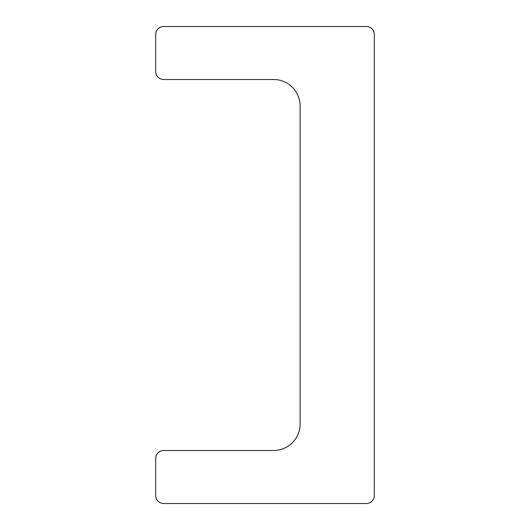 <?xml version="1.0" encoding="UTF-8"?>
<svg xmlns="http://www.w3.org/2000/svg" width="530" height="530" viewBox="0 0 530 530"><rect width="100%" height="100%" fill="white"/><g stroke="black" fill="none" stroke-linecap="round" stroke-linejoin="round"><path stroke-width="0.79" d="M300.113 106A26.5 26.5 0 0 0 273.613 79.5L163.637 79.5A7.95 7.95 0 0 1 155.688 71.55L155.688 34.45A7.95 7.95 0 0 1 163.637 26.5L366.363 26.5A7.95 7.95 0 0 1 374.312 34.45L374.312 495.55A7.95 7.95 0 0 1 366.363 503.5L163.637 503.5A7.95 7.95 0 0 1 155.688 495.55L155.688 458.45A7.95 7.95 0 0 1 163.637 450.5L273.613 450.5A26.5 26.5 0 0 0 300.113 424L300.113 106"/></g></svg>
